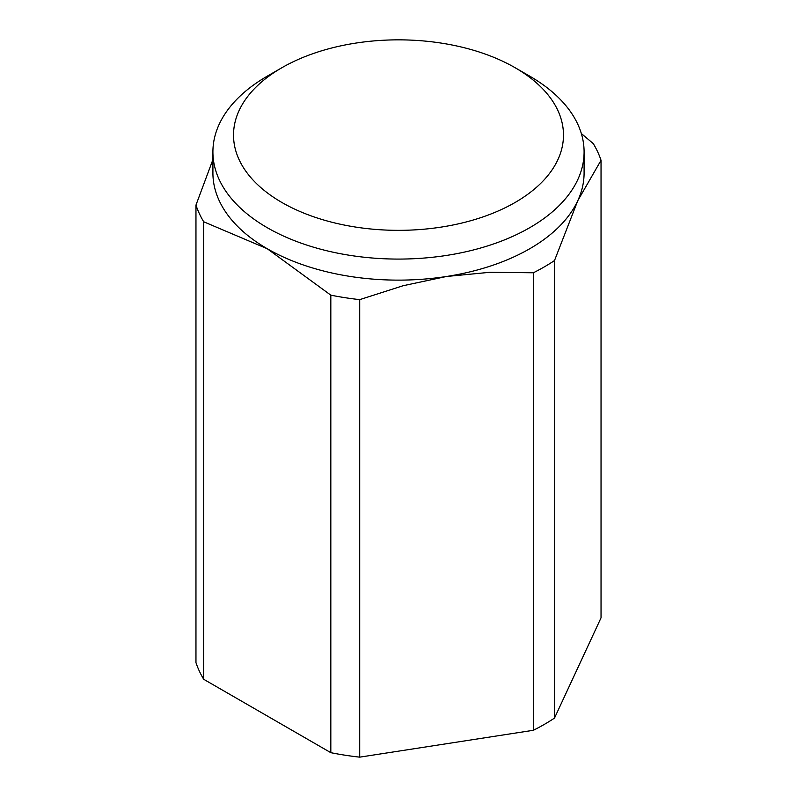 <?xml version="1.0" encoding="UTF-8"?>
<svg xmlns="http://www.w3.org/2000/svg" width="797" height="797" viewBox="0 0 797 797"><rect width="100%" height="100%" fill="white"/><g stroke="black" fill="none" stroke-linecap="round" stroke-linejoin="round"><path stroke-width="1.2" d="M281.849 67.745L267.264 76.163A185.591 107.147 -0 0 0 212.909 151.928A185.591 107.147 -0 0 0 267.264 227.703A185.591 107.147 -0 0 0 446.539 255.429A185.591 107.147 -0 0 0 584.091 151.928A185.591 107.147 -0 0 0 529.736 76.163L515.161 67.745A164.969 95.241 0 0 0 281.849 67.745A164.969 95.241 0 0 0 281.849 202.448A164.969 95.241 0 0 0 515.151 202.448A164.969 95.241 0 0 0 515.151 67.745L529.736 76.163M212.909 151.928L212.909 172.979A185.591 107.147 -0 0 0 267.264 248.744A185.591 107.147 -0 0 0 446.539 276.479A185.591 107.147 -0 0 0 577.765 200.714L554.503 260.559A206.214 119.062 180 0 1 533.362 272.773L533.362 730.291A206.214 119.062 0 0 0 554.503 718.077L554.503 260.559M359.716 757.15L359.716 299.632A206.214 119.062 180 0 1 330.825 295.159L330.825 752.677A206.214 119.062 0 0 0 359.716 757.15L533.362 730.291M203.703 679.293L203.703 221.775A206.214 119.062 180 0 1 195.962 205.098L195.962 662.616A206.214 119.062 0 0 0 203.703 679.293L330.825 752.677M581.332 133.527L593.297 143.629A206.214 119.062 180 0 1 601.038 160.307L601.038 617.824L554.503 718.077M601.038 160.307L577.765 200.714A185.591 107.147 -0 0 0 584.091 172.979L584.091 151.928M533.362 272.773L489.906 272.295L446.539 276.479L403.162 285.715L359.716 299.632M330.825 295.159L267.264 248.744L203.703 221.775M195.962 205.098L212.909 159.629"/></g></svg>
